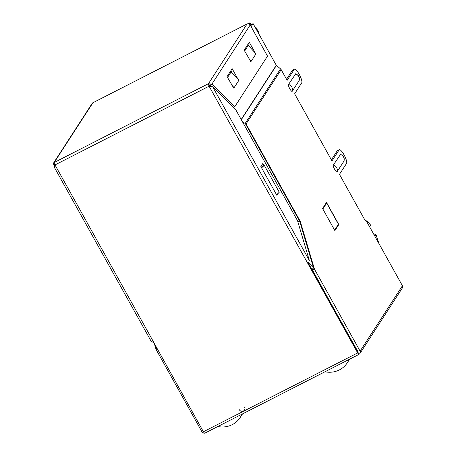 <?xml version="1.0" encoding="UTF-8"?>
<svg xmlns="http://www.w3.org/2000/svg" width="456" height="456" viewBox="0 0 456 456"><rect width="100%" height="100%" fill="white"/><g stroke="black" fill="none" stroke-linecap="round" stroke-linejoin="round"><path stroke-width="0.68" d="M356.273 349.267A2.776 2.662 -147.1 0 0 356.113 348.92L356.267 348.68M334.584 230.109L322.814 208.956M322.888 208.922L326.656 203.102L325.789 203.547M326.656 203.102L338.426 224.255L334.658 230.069M366.527 221.268A16.883 16.188 32.9 0 1 367.696 221.753L367.211 222.499M367.696 221.753L370.585 225.025L369.525 226.66M378.594 242.472L375.972 234.583L374.108 234.897M375.972 234.583L374.878 236.276M217.825 426.52A22.213 21.301 -147.1 0 0 232.258 424.639A22.213 21.301 -147.1 0 0 240.209 417.479A22.213 21.301 -147.1 0 0 241.931 414.202M324.957 371.782A22.213 21.301 -147.1 0 0 339.389 369.901A22.213 21.301 -147.1 0 0 347.335 362.742A22.213 21.301 -147.1 0 0 349.057 359.465M255.457 27.862L256.038 27.559L258.712 32.37L258.313 32.992M255.639 28.181L256.038 27.559M248.013 23.746L249.865 22.8L249.101 23.98M251.028 24.886L249.865 22.8M299.136 80.581L292.256 91.211C291.601 92.608 287.622 85.471 288.511 84.48L295.756 73.752C298.059 75.172 299.107 76.095 298.908 76.528C299.381 77.075 299.478 78.392 299.187 80.467L299.136 80.581A5.369 5.147 32.9 0 0 295.391 73.849M340.598 154.31C342.901 155.735 343.949 156.659 343.75 157.086C344.223 157.639 344.314 158.95 344.029 161.025L337.098 171.769C336.437 173.166 332.464 166.03 333.347 165.043L340.598 154.316M244.558 407.014A3.044 2.918 32.9 0 1 243.401 410.993A3.044 2.918 32.9 0 1 239.309 409.699A3.044 2.918 -147.1 0 0 244.49 410.012A3.044 2.918 -147.1 0 0 244.558 407.014M359.254 354.055A2.223 2.132 -147.1 0 0 360.103 351.154L314.452 269.131L312.531 270.112L359.083 354.318A2.223 0.553 62.9 0 1 359.026 354.375L204.75 433.2A2.223 0.553 -117.1 0 1 203.399 431.752L357.675 352.927L209.144 86.298L209.521 86.326L209.521 85.814M294.445 69.181L292.53 70.161A7.775 1.927 62.9 0 0 292.319 70.355L294.234 69.375A7.775 1.927 62.9 0 1 294.445 69.181A7.775 1.927 62.9 0 1 299.444 74.738A7.775 1.927 62.9 0 1 301.729 82.832L294.627 93.805L331.974 160.911L339.076 149.939A7.775 1.927 62.9 0 1 339.281 149.745A7.775 1.927 62.9 0 1 344.28 155.296A7.775 1.927 62.9 0 1 346.566 163.396L339.463 174.369L363.916 218.304A3.334 0.826 62.9 0 0 365.946 220.476A3.334 0.826 62.9 0 0 366.037 220.39L402.42 285.764A2.223 2.132 32.9 0 1 402.369 287.953L360.052 353.337M312.531 270.112L312.166 269.234L313.574 267.957L308.678 262.958M339.281 149.745L337.366 150.719A7.775 1.927 62.9 0 0 337.161 150.913L331.381 159.845M337.947 224.99L338.814 224.551L326.507 202.435L322.569 208.517L334.875 230.633L338.814 224.551M358.188 352.129L308.518 263.471L308.176 264.001M308.518 263.471L308.079 264.047M357.675 352.927A2.223 0.553 62.9 0 0 359.026 354.375M153.94 342.769L203.399 431.752M153.9 342.827L151.221 341.23M54.532 167.517L54.914 164.975A2.223 0.553 -117.1 0 1 54.184 162.524L208.477 83.67L209.583 85.717L209.144 86.298M314.452 269.131L313.574 267.957L299.729 221.314L300.265 221.348L314.452 269.131M311.146 268.191L312.166 269.234M204.391 433.08A2.223 2.132 32.9 0 1 201.991 431.935L156.34 349.917L157.514 349.313M156.34 349.917L155.809 348.566L156.938 348.281M155.878 348.823L154.835 344.502M297.757 221.468L299.729 221.314L245.22 123.388L246.052 123.946L300.265 221.348M294.234 69.375L287.132 80.347L281.187 69.66L246.052 123.946M242.717 122.236L245.22 123.388L280.514 68.856A2.776 2.662 32.9 0 1 281.187 69.66M292.319 70.355L286.539 79.281M280.514 68.856L276.416 65.436A0.553 0.53 32.9 0 1 276.285 65.276L241.19 119.495M251.131 26.704L253.114 23.649L251.193 24.624L250.538 25.639M253.114 23.649L276.285 65.276M208.477 83.67L247.038 23.991A2.331 2.234 32.9 0 1 250.173 24.983L267.512 56.128L234.76 106.738L211.875 84.155L208.381 83.722M208.46 83.699A2.223 0.553 62.9 0 0 209.19 86.15L54.914 164.975M54.298 162.45L53.58 163.02L92.118 103.472A2.331 2.234 32.9 0 1 92.956 102.72L54.184 162.524M53.58 163.02L53.768 164.941L54.657 164.485M92.956 102.72L247.038 23.991M250.173 24.983L211.875 84.155L209.885 85.204M209.521 86.326L212.638 86.731L309.328 260.444L297.54 220.732L235.524 109.315L212.638 86.731M308.262 263.728L309.328 260.444M209.595 85.939L210.438 86.372M227.521 77.491L231.158 71.871L238.904 80.262L234.116 87.666L231.762 85.118M244.633 51.055L248.275 45.429L256.021 53.819L251.227 61.224L248.879 58.676M261.334 167.403L261.892 166.543L264.286 165.317L261.584 167.859M54.64 165.802L53.768 164.941M255.269 53.01L249.29 42.266L244.154 50.194L250.749 61.469M238.157 79.452L232.178 68.702L227.042 76.636L233.637 87.911M211.259 86.418L209.971 85.147M231.961 72.738L230.856 70.748M249.073 46.295L247.967 44.306M264.052 165.437L262.907 163.373L260.855 166.548L276.906 195.39L278.445 193.008M262.137 166.417L261.584 165.42M276.57 194.78L279.271 192.238L264.286 165.317M250.498 61.594L251.227 61.224M233.386 88.036L234.116 87.666M234.76 106.738L233.54 107.359M356.096 348.948A2.776 0.382 -29.1 0 0 356.113 348.92L314.64 274.415M292.256 91.211A5.369 5.147 -147.1 0 0 288.511 84.48M340.227 154.413A5.369 5.147 32.9 0 1 343.972 161.139M337.098 171.769A5.369 5.147 -147.1 0 0 333.347 165.043M360.103 351.154L402.42 285.764M339.076 149.939L337.161 150.913M154.339 343.613L155.809 348.566M276.416 65.436L241.304 119.694M55.062 165.021L153.997 342.775M208.694 83.551L209.378 85.295M242.524 413.9L240.209 417.479M349.655 359.163L347.335 362.742M155.861 348.76L154.322 343.585M151.375 341.664L54.327 167.295"/></g></svg>
